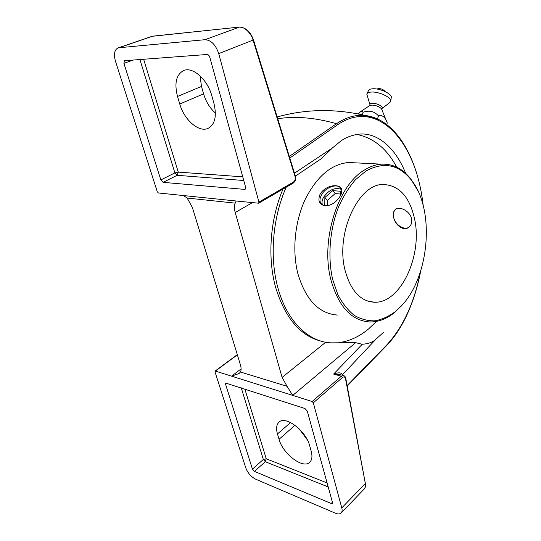 <?xml version="1.0" encoding="UTF-8"?>
<svg xmlns="http://www.w3.org/2000/svg" width="541" height="541" viewBox="0 0 541 541"><rect width="100%" height="100%" fill="white"/><g stroke="black" fill="none" stroke-linecap="round" stroke-linejoin="round"><path stroke-width="0.81" d="M362.267 114.793L363.058 112.278C369.178 110.073 374.311 111.263 378.457 115.848C381.371 114.949 383.826 116.159 385.814 119.48L387.268 122.902L386.768 124.531M377.51 118.925L378.457 115.848M289.32 156.43L336.509 123.693C346.355 117.126 356.039 114.415 365.56 115.551L378.551 119.419M358.304 113.962L360.563 111.622C361.767 110.912 362.598 111.135 363.058 112.278M389.865 102.513L390.764 100.809C390.96 97.191 379.058 91.666 371.728 92.031C368.867 92.132 367.217 92.829 366.784 94.12L369.929 104.569M391.204 97.914L391.319 97.17C391.501 93.674 380.147 88.386 373.134 88.758C370.402 88.866 368.82 89.549 368.394 90.793L367.041 93.579M237.357 354.828L215.406 371.072L312.123 401.503L341.324 376.218L333.614 374.081C338.416 372.276 341.364 372.458 342.467 374.636L342.609 375.298M328.198 486.954L265.327 461.716L254.439 471.394L331.207 503.475L332.33 503.421L332.451 502.386L307.302 411.119L304.948 408.516L225.759 383.089L225.611 384.408L252.437 469.094L263.345 459.451L241.232 387.809M254.439 471.394L252.437 469.094M215.406 371.072L214.973 371.775L245.722 467.755C247.771 472.996 251.071 476.81 255.636 479.184L335.434 513.206C338.01 514.268 339.924 514.187 341.175 512.983C342.169 511.874 342.372 510.177 341.784 507.891L365.344 483.492L345.516 378.768C344.975 376.888 343.968 376.462 342.487 377.483L313.32 402.822L341.784 507.891M313.32 402.822L312.123 401.503M286.216 187.193C272.576 217.644 269.377 257.394 277.939 287.934C286.946 321.422 308.546 341.878 330.95 342.866L355.633 342.683L362.227 344.259C368.462 343.812 373.047 342.101 375.995 339.139L383.657 332.194M338.903 342.622C349.425 341.222 359.339 336.644 368.637 328.874L376.468 321.408M405.669 173.343C393.638 143.264 373.743 132.22 358.859 134.202C352.144 135.061 346.206 137.279 341.053 140.87L332.458 147.909L321.246 158.763L295.379 176.116M396.709 167.155C387.011 148.863 373.763 137.955 356.959 134.445M238.114 201.191L258.693 203.206L258.943 202.104L293.438 182.067C295.055 180.836 295.596 179.003 295.068 176.582L253.107 40.21C251.423 33.211 243.673 26.015 239.068 27.124L152.427 36.193L117.992 47.953C114.401 49.853 113.569 54.316 115.504 61.349L157.289 191.764L158.398 192.968L238.114 201.191M347.146 385.537L386.612 345.111C403.072 327.217 414.338 302.804 420.404 271.853M422.92 204.43C416.8 143.642 378.274 96.805 337.557 124.788L289.807 158.019M243.754 180.498L177.13 175.304L163.091 182.351L245.08 189.424L245.594 187.166L209.793 57.251C209.191 55.5 208.285 54.58 207.075 54.492L124.416 60.707L123.923 63.365L160.839 179.91L174.892 172.904L139.896 59.524M163.091 182.351L160.839 179.91M295.068 176.582L295.393 176.19L253.499 39.919L218.72 53.62L258.943 202.104M218.72 53.62C215.676 44.7 211.091 40.061 204.958 39.703L239.494 27.091M152.799 36.152L118.973 47.743L204.958 39.703M118.973 47.743L117.992 47.953M252.343 202.659L235.22 212.539C234.206 208.88 234.199 205.742 235.193 203.132L187.139 198.047L183.534 195.558M187.139 198.047L192.393 207.521L240.461 364.999C241.327 367.948 241.327 370.281 240.447 372.012L287.021 386.281L282.098 377.408L325.729 342.237M235.22 212.539L282.098 377.408M283.017 189.052C270.094 219.139 267.288 257.705 275.66 287.481C285.195 318.358 300.64 336.326 321.996 341.391M241.11 368.888L231.541 376.151L239.054 373.533L240.447 372.012M287.021 386.281L292.735 395.403L355.633 342.683M236.194 200.995L235.193 203.132M279.041 439.278L277.465 433.95C275.937 428.519 276.437 424.59 278.987 422.176C285.418 415.292 306.017 430.771 309.655 445.669L311.19 451.153C312.529 456.246 312.056 459.938 309.777 462.237C303.197 469.405 282.828 453.879 279.041 439.278L295.001 425.28M211.768 95.656L213.979 103.554C216.907 116.072 215.034 124.288 208.346 128.217C199.216 132.978 184.21 120.075 179.761 104.028L177.522 96.467C174.168 83.3 176.19 74.672 183.588 70.567C192.623 66.367 207.582 79.507 211.768 95.656M299.038 428.722L307.295 439.786M200.048 75.835L201.482 86.438L203.578 93.85C205.938 101.735 209.881 108.146 215.413 113.076M414.656 219.288C409.706 196.816 399.217 185.218 383.19 184.495C358.46 183.69 335.258 233.455 345.077 270.317C350.676 290.706 360.421 301.351 374.298 302.243C400.617 303.575 422.649 255.629 414.656 219.288M411.6 218.97C410.308 211.321 399.745 205.905 395.62 209.245C393.577 210.848 392.908 213.472 393.611 217.117C394.842 224.813 403.417 231.67 408.78 227.301C411.214 225.367 412.154 222.588 411.6 218.97M395.863 209.083C393.72 210.909 392.969 213.587 393.611 217.117C394.889 224.616 404.161 230.737 408.982 227.146M365.993 171.017L355.457 179.74C348.864 187.409 343.163 196.64 338.362 207.433C329.706 229.986 327.582 257.083 332.647 279.433L337.861 294.615C342.467 303.4 347.944 310.318 354.287 315.376C360.955 319.244 367.9 321.05 375.123 320.799C382.331 319.4 389.27 316.181 395.931 311.143L401.476 305.814C429.682 276.329 435.174 209.36 411.261 179.923C398.683 164.39 383.596 161.421 365.993 171.017M402.856 304.265L395.228 311.947C387.126 318.757 378.599 322.091 369.659 321.949C351.474 320.698 338.558 306.666 330.909 279.846C320.286 240.211 338.017 184.785 364.803 169.82C370.369 166.412 375.941 164.525 381.533 164.16C392.969 163.734 402.714 168.657 410.768 178.929L417.774 190.52M355.491 162.855L348.472 162.496C331.227 164.173 316.776 176.522 305.117 199.548C294.744 221.851 291.971 251.024 297.969 273.996C305.827 299.964 318.974 313.652 337.401 315.051M340.269 195.943L340.654 195.179C347.194 183.115 327.19 182.324 320.083 194.199C317.479 201.049 319.352 204.944 325.682 205.871C331.613 205.424 336.475 202.111 340.269 195.943M341.236 193.759L340.965 188.937C338.456 182.75 325.608 186.848 321.469 195.003C319.853 198.04 319.555 200.677 320.576 202.895C321.564 204.769 323.342 205.749 325.919 205.85L327.116 205.796M322.456 204.931C321.631 202.753 321.983 200.244 323.498 197.397C328.894 189.817 334.778 187.118 341.134 189.316M340.647 195.186L340.627 191.271L332.722 190.628L324.864 197.519L324.776 205.174L328.509 205.539M340.641 194.043L335.163 193.583L327.339 200.447L327.298 205.418M327.339 200.447L324.864 197.519M335.163 193.583L332.722 190.628M364.309 488.895L364.336 488.861C365.466 487.502 365.797 485.71 365.344 483.492L345.787 378.362L345.516 378.768M340.478 374.71L333.614 374.081L362.227 344.259M381.818 109.58L381.527 108.856C379.397 106.645 376.191 105.387 371.917 105.076L369.753 105.563L360.712 111.52M370.051 105.062C369.645 103.96 370.47 103.365 372.519 103.284C377.111 103.094 384.184 107.057 381.973 108.545L381.838 108.646M337.557 124.788L336.509 123.693C314.889 117.607 295.298 115.963 277.736 118.749M294.473 173.188L332.458 147.909M375.995 339.139L342.088 375.156M244.417 189.553L245.533 188.931M133.127 60.031L123.923 63.365M331.207 503.475L332.411 502.244M227.152 383.238L225.611 384.408M143.636 59.239L178.273 172.099L177.13 175.304L174.892 172.904L178.273 172.099L242.753 176.853M244.823 388.979L266.24 458.761L265.327 461.716L263.345 459.451L266.24 458.761L327.095 482.957M290.591 422.548L277.465 433.95M203.578 93.85L179.761 104.028M201.482 86.438L177.522 96.467M342.487 377.483L341.324 376.218L343.217 375.468L344.002 375.704M345.76 378.22L345.787 378.362C345.456 376.705 344.597 375.745 343.217 375.468L340.553 374.73M365.554 482.849L365.588 483.018C366.271 484.08 365.872 486.007 364.391 488.8M293.438 182.067L293.154 183.156C295.318 181.533 296.062 179.213 295.393 176.19L295.359 176.075M151.615 36.355L239.21 27.084C245.634 27.32 250.395 31.594 253.499 39.912L253.472 39.845M386.612 345.111L386.47 345.74C393.78 337.875 399.116 330.544 405.608 317.675C412.445 303.555 417.49 287.947 420.729 270.838M385.814 119.48L381.527 108.856L390.041 102.377M423.163 205.337C418.105 158.939 396.174 119.23 365.56 115.551C335.163 108.498 305.706 108.971 277.181 116.957M391.319 97.17L390.764 100.809M385.266 91.618L384.712 90.996C382.426 88.852 379.782 88.19 376.766 89.008M366.906 300.816L374.298 302.243M411.261 179.923L410.768 178.929M401.476 305.814L400.854 306.544M348.472 162.496L381.533 164.16M322.132 204.721L320.576 202.895M341.175 512.983L364.336 488.861M215.048 371.099L237.303 354.646M258.693 203.206L293.154 183.156M347.227 385.976L386.47 345.74"/></g></svg>
